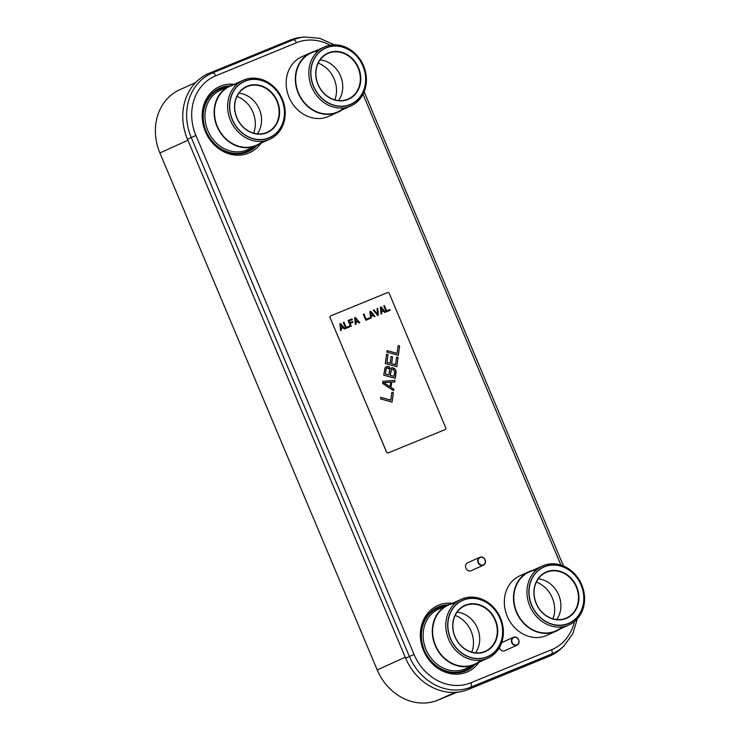 <?xml version="1.0" encoding="UTF-8"?>
<svg xmlns="http://www.w3.org/2000/svg" width="740" height="740" viewBox="0 0 740 740"><rect width="100%" height="100%" fill="white"/><g stroke="black" fill="none" stroke-linecap="round" stroke-linejoin="round"><path stroke-width="1.11" d="M195.591 82.566L179.764 89.734A50.986 44.197 65.6 0 0 159.896 152.949L377.215 669.922A50.986 44.197 65.6 0 0 437.877 700.16L457.311 692.196M468.355 689.421L470.853 687.118A51.68 44.789 -114.4 0 1 409.377 656.473L191.225 137.492A51.68 44.789 -114.4 0 1 212.648 72.871L293.41 39.784A51.68 44.789 -114.4 0 1 304.908 37L301.818 37.268A52.753 45.723 65.6 0 0 290.08 40.108L209.328 73.205A52.753 45.723 65.6 0 0 187.451 139.166L405.603 658.147A52.753 45.723 65.6 0 0 468.355 689.421L549.117 656.334A52.753 45.723 65.6 0 0 561.614 648.194L563.862 646.057A51.68 44.789 -114.4 0 1 551.615 654.021L470.853 687.118A4.014 1.998 -112.3 0 0 470.844 682.779A47.721 41.357 -114.4 0 1 414.076 654.484L195.924 135.503A47.721 41.357 -114.4 0 1 215.71 75.832L296.472 42.744A47.721 41.357 -114.4 0 1 330.188 45.168M391.71 382.154L390.961 387.344L393.819 389.166L393.615 390.72L382.626 383.413L382.904 381.341L395.003 380.379L394.79 381.933L391.71 382.154L391.016 387.325M330.105 317.886A1.628 1.406 -114.4 0 1 330.771 315.86A1.628 1.406 65.6 0 0 330.16 317.867L386.483 451.863A1.628 1.406 65.6 0 0 388.417 452.825L444.99 429.644A1.628 1.406 -114.4 0 1 444.934 429.663L388.371 452.843A1.628 1.406 -114.4 0 1 386.437 451.881L330.16 317.867M444.934 429.663L445.027 429.625A1.628 1.406 -114.4 0 1 444.981 429.653A1.628 1.406 65.6 0 0 445.665 427.609L389.332 293.614A1.628 1.406 65.6 0 0 387.399 292.651L330.836 315.832A1.628 1.406 65.6 0 0 330.789 315.851L330.743 315.869M341.214 330.345L341.001 328.634L341.26 330.327L340.613 330.595L339.827 323.88L340.65 323.546L344.914 328.828M343.305 322.455L343.961 322.187L346.163 327.413L349.428 326.081L349.743 326.849L345.83 328.449L343.305 322.455L343.915 322.205L346.107 327.441L349.373 326.1L349.696 326.867M348.096 320.494L352.009 318.885L352.332 319.652L349.067 320.984L349.77 322.649L352.591 321.493L352.915 322.252L350.085 323.417L351.269 326.22L350.621 326.488L348.096 320.494L351.963 318.903L352.286 319.671M349.067 320.984L349.715 322.668L352.545 321.512L352.869 322.279M350.085 323.417L351.223 326.238M354.617 317.812L355.496 317.46L359.751 322.742L359.104 323.01L358.021 321.66L355.848 322.548L356.06 324.259L355.404 324.527L354.617 317.812L355.44 317.479L359.705 322.769M355.848 322.548L356.005 324.277M363.322 314.25L363.978 313.982L366.18 319.218L369.445 317.876L369.76 318.644L365.847 320.254L363.322 314.25L363.932 314L366.124 319.236L369.389 317.904L369.713 318.663M369.852 311.577L370.721 311.216L374.986 316.507L374.329 316.776L373.256 315.416L371.073 316.313L371.286 318.024L370.629 318.283L369.852 311.577L370.675 311.244L374.93 316.526M371.073 316.313L371.24 318.043M377.03 308.636L377.687 308.367L378.464 315.074L377.594 315.434L373.33 310.153L373.931 309.903L377.705 314.491L377.03 308.636L377.631 308.386L378.418 315.101M380.295 307.294L381.165 306.943L385.429 312.225L384.772 312.493L383.699 311.142L381.516 312.03L381.729 313.742L381.072 314.01L380.295 307.294L381.118 306.961L385.374 312.243M381.516 312.03L381.683 313.76M383.773 305.87L384.43 305.601L386.632 310.837L389.888 309.496L390.211 310.264L386.299 311.873L383.773 305.87L384.375 305.62L386.576 310.856L389.841 309.524L390.165 310.282M380.758 397.399L390.776 400.155L391.858 392.385L393.338 392.783L392.089 402.088L380.554 398.916L380.758 397.361L390.822 400.137M391.858 392.413L393.282 392.811L392.043 402.079M382.904 381.359L394.947 380.406L394.744 381.933M390.961 387.344L393.773 389.194L393.569 390.692M391.812 367.752L394.513 368.492L395.983 370.777L395.234 378.307M386.9 366.402L388.657 366.615L390.415 368.705L392.635 367.669L395.438 369.519L396.104 372.109L395.28 378.316L383.736 375.143L384.994 367.715L387.723 366.319L389.407 367.049L390.461 368.687M396.603 357.013L398.037 357.401L396.788 366.67M386.539 354.238L387.973 354.636L386.928 362.387L390.174 363.248L391.072 356.523L392.496 356.957L391.599 363.673L395.521 364.755L396.612 356.976L398.083 357.383L396.834 366.689L385.3 363.507L386.548 354.21L388.019 354.617L386.983 362.369L390.174 363.248M387.029 350.621L397.047 353.387L398.139 345.608L399.563 346.033L398.314 355.302M340.65 323.546L344.96 328.81L344.304 329.078L343.231 327.718L341.057 328.615M339.827 323.88L340.696 323.519M373.33 310.153L373.987 309.884L377.705 314.491M391.072 356.523L392.542 356.93L391.645 363.645L395.567 364.728M398.139 345.608L399.609 346.015L398.361 355.32L386.826 352.138L387.029 350.594L397.093 353.359M340.474 324.213L340.9 328.079L342.907 327.256L340.474 324.213L340.946 328.061L342.907 327.256M355.274 318.144L355.69 322.02L357.697 321.197L355.274 318.144L355.746 321.993L357.697 321.197M370.5 311.91L370.925 315.776L372.932 314.953L370.5 311.91L370.971 315.758L372.932 314.953M380.943 307.627L381.368 311.494L383.375 310.671L380.943 307.627L381.414 311.475L383.375 310.671M383.755 382.645L390.017 386.817L390.692 382.145L383.755 382.645L390.063 386.798M386.992 367.993L386.03 369.103L385.374 374.014L388.861 374.94L389.518 370.028L388.953 368.539L387.76 367.937L386.077 369.084L385.42 373.996M385.374 374.014L388.861 374.94M393.403 369.491L391.34 369.732L390.332 375.346L394.013 376.355L394.67 371.452L393.403 369.491M391.895 369.343L390.942 370.463L390.276 375.365L394.013 376.355M546.952 635.327A32.708 28.351 -114.4 0 1 507.224 616.281A32.708 28.351 65.6 0 1 519.961 575.739L529.128 571.585A32.708 28.351 65.6 0 0 516.39 612.137A32.708 28.351 -114.4 0 0 556.119 631.174L546.952 635.327M559.847 629.083A32.708 28.351 -114.4 0 1 556.119 631.174M533.17 570.17A32.708 28.351 65.6 0 0 529.128 571.585M569.125 624.884A32.338 28.028 65.6 0 0 581.723 584.794A32.338 28.028 65.6 0 0 542.438 565.971A32.338 28.028 65.6 0 0 529.84 606.051A32.338 28.028 65.6 0 0 569.125 624.884L555.962 630.841A32.338 28.028 -114.4 0 1 516.687 612.008A32.338 28.028 -114.4 0 1 536.315 569.939M542.438 565.971L529.285 571.928A32.338 28.028 65.6 0 0 516.687 612.008A32.338 28.028 -114.4 0 0 562.095 626.863M581.233 584.97A30.923 26.807 65.6 0 0 544.437 566.627A30.923 26.807 65.6 0 0 531.616 605.302A30.923 26.807 65.6 0 0 568.403 623.635A30.923 26.807 65.6 0 0 581.233 584.97M536.149 603.442A25.28 21.913 65.6 0 0 566.22 618.437A25.28 21.913 65.6 0 0 576.701 586.82A25.28 21.913 65.6 0 0 546.629 571.835A25.28 21.913 65.6 0 0 536.149 603.442M536.26 603.405A24.947 21.627 65.6 0 0 566.572 617.928A24.947 21.627 65.6 0 0 576.293 586.996A24.947 21.627 65.6 0 0 545.981 572.473A24.947 21.627 65.6 0 0 536.26 603.405M538.267 578.846A24.947 21.627 65.6 0 1 558.7 594.969A24.947 21.627 -114.4 0 1 556.693 619.519M536.352 582.093A26.575 23.042 65.6 0 1 552.317 597.911A26.575 23.042 -114.4 0 1 552.984 618.825M581.076 585.035A30.738 26.64 65.6 0 0 543.743 567.136A30.738 26.64 65.6 0 0 531.773 605.237A30.738 26.64 65.6 0 0 569.106 623.126A30.738 26.64 65.6 0 0 581.076 585.035M328.791 116.347A32.708 28.351 -114.4 0 1 289.062 97.301A32.708 28.351 65.6 0 1 301.809 56.758L310.976 52.605A32.708 28.351 65.6 0 0 298.229 93.157A32.708 28.351 -114.4 0 0 337.958 112.193L328.791 116.347M341.695 110.103A32.708 28.351 -114.4 0 1 337.958 112.193M315.009 51.19A32.708 28.351 65.6 0 0 310.976 52.605M350.964 105.903A32.338 28.028 65.6 0 0 363.562 65.814A32.338 28.028 65.6 0 0 324.286 46.99A32.338 28.028 65.6 0 0 311.688 87.07A32.338 28.028 65.6 0 0 350.964 105.903L337.81 111.86A32.338 28.028 -114.4 0 1 298.525 93.027A32.338 28.028 -114.4 0 1 318.154 50.958M324.286 46.99L311.124 52.947A32.338 28.028 65.6 0 0 298.525 93.027A32.338 28.028 -114.4 0 0 343.934 107.883M363.072 65.99A30.923 26.807 65.6 0 0 326.285 47.647A30.923 26.807 65.6 0 0 313.455 86.321A30.923 26.807 65.6 0 0 350.251 104.654A30.923 26.807 65.6 0 0 363.072 65.99M317.987 84.462A25.28 21.913 65.6 0 0 348.059 99.456A25.28 21.913 65.6 0 0 358.539 67.84A25.28 21.913 65.6 0 0 328.468 52.855A25.28 21.913 65.6 0 0 317.987 84.462M318.098 84.425A24.947 21.627 65.6 0 0 348.411 98.947A24.947 21.627 65.6 0 0 358.132 68.015A24.947 21.627 65.6 0 0 327.82 53.493A24.947 21.627 65.6 0 0 318.098 84.425M320.106 59.866A24.947 21.627 65.6 0 1 340.539 75.989A24.947 21.627 -114.4 0 1 338.532 100.538M318.191 63.113A26.575 23.042 65.6 0 1 334.156 78.93A26.575 23.042 -114.4 0 1 334.832 99.844M362.924 66.054A30.738 26.64 65.6 0 0 325.582 48.156A30.738 26.64 65.6 0 0 313.612 86.256A30.738 26.64 65.6 0 0 350.945 104.146A30.738 26.64 65.6 0 0 362.924 66.054M465.756 668.646A32.708 28.351 -114.4 0 1 426.027 649.609A32.708 28.351 65.6 0 1 438.764 609.057L447.931 604.904A32.708 28.351 65.6 0 0 435.185 645.456A32.708 28.351 -114.4 0 0 474.923 664.502L465.756 668.646M478.651 662.402A32.708 28.351 -114.4 0 1 474.923 664.502M451.974 603.489A32.708 28.351 65.6 0 0 447.931 604.904M487.928 658.202A32.338 28.028 65.6 0 0 500.527 618.113A32.338 28.028 65.6 0 0 461.242 599.289A32.338 28.028 65.6 0 0 448.644 639.379A32.338 28.028 65.6 0 0 487.928 658.202L474.766 664.159A32.338 28.028 -114.4 0 1 435.49 645.336A32.338 28.028 -114.4 0 1 455.118 603.266M461.242 599.289L448.089 605.246A32.338 28.028 65.6 0 0 435.49 645.336A32.338 28.028 -114.4 0 0 480.898 660.182M500.037 618.288A30.923 26.807 65.6 0 0 463.24 599.946A30.923 26.807 65.6 0 0 450.42 638.62A30.923 26.807 65.6 0 0 487.207 656.963A30.923 26.807 65.6 0 0 500.037 618.288M454.952 636.761A25.28 21.913 65.6 0 0 485.024 651.755A25.28 21.913 65.6 0 0 495.504 620.148A25.28 21.913 65.6 0 0 465.432 605.154A25.28 21.913 65.6 0 0 454.952 636.761M455.063 636.724A24.947 21.627 65.6 0 0 485.375 651.246A24.947 21.627 65.6 0 0 495.097 620.324A24.947 21.627 65.6 0 0 464.785 605.792A24.947 21.627 65.6 0 0 455.063 636.724M457.07 612.165A24.947 21.627 65.6 0 1 477.504 628.288A24.947 21.627 -114.4 0 1 475.496 652.846M455.156 615.412A26.575 23.042 65.6 0 1 471.121 631.229A26.575 23.042 -114.4 0 1 471.787 652.144M499.879 618.353A30.738 26.64 65.6 0 0 462.546 600.455A30.738 26.64 65.6 0 0 450.568 638.555A30.738 26.64 65.6 0 0 487.91 656.454A30.738 26.64 65.6 0 0 499.879 618.353M247.595 149.674A32.708 28.351 -114.4 0 1 207.866 130.629A32.708 28.351 65.6 0 1 220.613 90.076L229.779 85.933A32.708 28.351 65.6 0 0 217.033 126.475A32.708 28.351 -114.4 0 0 256.762 145.521L247.595 149.674M260.489 143.421A32.708 28.351 -114.4 0 1 256.762 145.521M233.812 84.508A32.708 28.351 65.6 0 0 229.779 85.933M269.767 139.222A32.338 28.028 65.6 0 0 282.365 99.132A32.338 28.028 65.6 0 0 243.09 80.308A32.338 28.028 65.6 0 0 230.482 120.398A32.338 28.028 65.6 0 0 269.767 139.222L256.604 145.179A32.338 28.028 -114.4 0 1 217.329 126.355A32.338 28.028 -114.4 0 1 236.957 84.286M243.09 80.308L229.927 86.266A32.338 28.028 65.6 0 0 217.329 126.355A32.338 28.028 -114.4 0 0 262.737 141.201M281.875 99.308A30.923 26.807 65.6 0 0 245.088 80.965A30.923 26.807 65.6 0 0 232.258 119.64A30.923 26.807 65.6 0 0 269.046 137.982A30.923 26.807 65.6 0 0 281.875 99.308M236.791 117.78A25.28 21.913 65.6 0 0 266.863 132.774A25.28 21.913 65.6 0 0 277.343 101.167A25.28 21.913 65.6 0 0 247.271 86.173A25.28 21.913 65.6 0 0 236.791 117.78M236.902 117.743A24.947 21.627 65.6 0 0 267.214 132.275A24.947 21.627 65.6 0 0 276.936 101.343A24.947 21.627 65.6 0 0 246.624 86.811A24.947 21.627 65.6 0 0 236.902 117.743M238.909 93.184A24.947 21.627 65.6 0 1 259.342 109.307A24.947 21.627 -114.4 0 1 257.335 133.866M236.994 96.431A26.575 23.042 65.6 0 1 252.96 112.258A26.575 23.042 -114.4 0 1 253.635 133.163M281.718 99.373A30.738 26.64 65.6 0 0 244.385 81.474A30.738 26.64 65.6 0 0 232.416 119.575A30.738 26.64 65.6 0 0 269.749 137.474A30.738 26.64 65.6 0 0 281.718 99.373M483.368 565.193L471.195 570.707A4.338 3.765 -114.4 0 1 465.923 568.181A4.338 3.765 65.6 0 1 467.615 562.798L479.788 557.285A4.338 3.765 65.6 0 0 478.096 562.668A4.338 3.765 65.6 0 0 483.368 565.193A4.338 3.765 65.6 0 0 485.061 559.81A4.338 3.765 65.6 0 0 479.788 557.285M478.512 562.493A4.014 3.478 65.6 0 0 483.285 564.87A4.014 3.478 65.6 0 0 484.95 559.856A4.014 3.478 65.6 0 0 480.177 557.47A4.014 3.478 65.6 0 0 478.512 562.493M517.001 645.188A4.338 3.765 65.6 0 0 518.685 639.813A4.338 3.765 65.6 0 0 513.421 637.279A4.338 3.765 65.6 0 0 511.729 642.662A4.338 3.765 65.6 0 0 517.001 645.188L504.828 650.701A4.338 3.765 -114.4 0 1 499.555 648.175A4.338 3.765 65.6 0 1 499.38 647.685M512.135 642.487A4.014 3.478 65.6 0 0 516.909 644.873A4.014 3.478 65.6 0 0 518.574 639.85A4.014 3.478 65.6 0 0 513.801 637.473A4.014 3.478 65.6 0 0 512.135 642.487M159.896 152.949L187.904 140.258M377.215 669.922L405.224 657.24M437.877 700.16L455.082 692.372M254.005 146.77A33.92 29.406 -114.4 0 1 206.201 131.341A33.92 29.406 65.6 0 1 227.013 87.181M255.568 146.058A34.428 29.85 -114.4 0 1 228.586 152.579M228.577 86.469A34.428 29.85 65.6 0 0 205.887 102.444M229.927 85.858A34.798 30.164 65.6 0 0 205.97 102.25A34.798 30.164 65.6 0 0 206.136 131.332A34.798 30.164 -114.4 0 0 228.799 152.644C218.541 149.221 210.993 142.117 206.164 131.322C202.113 121.147 202.048 111.453 205.97 102.25M256.919 145.447A34.798 30.164 -114.4 0 1 228.799 152.644M260.961 143.208A36.334 31.496 -114.4 0 1 205.396 131.618A36.334 31.496 65.6 0 1 234.284 84.295M363.016 94.294L560.902 565.064M574.407 621.619A47.721 41.357 -114.4 0 1 551.605 649.683L470.844 682.779M452.445 603.276A36.334 31.496 65.6 0 0 423.558 650.599A36.334 31.496 -114.4 0 0 479.122 662.189M448.089 604.839A34.798 30.164 65.6 0 0 424.131 621.23A34.798 30.164 65.6 0 0 424.298 650.303A34.798 30.164 -114.4 0 0 446.951 671.624C436.693 668.202 429.154 661.098 424.325 650.303C420.264 640.128 420.209 630.434 424.131 621.23M475.08 664.428A34.798 30.164 -114.4 0 1 446.951 671.624M473.73 665.038A34.428 29.85 -114.4 0 1 446.747 671.559M446.738 605.449A34.428 29.85 65.6 0 0 424.039 621.424M445.175 606.162A33.92 29.406 65.6 0 0 424.362 650.321A33.92 29.406 -114.4 0 0 472.157 665.75M290.08 40.108L293.41 39.784A4.014 1.998 67.7 0 1 296.472 42.744M215.71 75.832A4.014 1.998 67.7 0 0 212.648 72.871L209.328 73.205M187.451 139.166L195.924 135.503M414.076 654.484L405.603 658.147M551.605 649.683A4.014 1.998 -112.3 0 1 551.615 654.021L549.117 656.334M334.184 44.798L319.93 38.351L304.908 37M577.32 618.862L572.76 633.856L563.862 646.057M364.154 91.825L563.491 566.017M513.421 637.279L501.692 642.598"/></g></svg>
